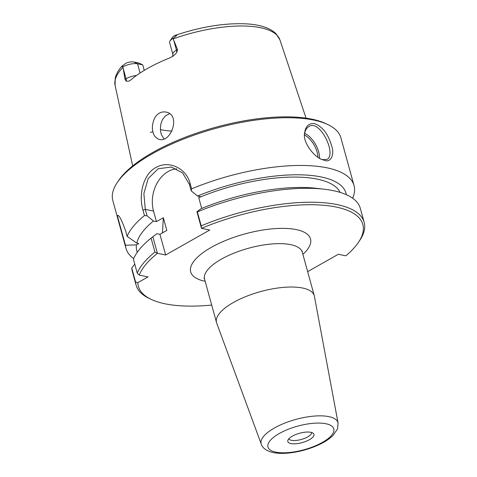 <?xml version="1.0" encoding="UTF-8"?>
<svg xmlns="http://www.w3.org/2000/svg" width="477" height="477" viewBox="0 0 477 477"><rect width="100%" height="100%" fill="white"/><g stroke="black" fill="none" stroke-linecap="round" stroke-linejoin="round"><path stroke-width="0.72" d="M338.074 423.027L314.379 296.175A50.687 18.156 164.6 0 0 314.26 295.639A50.687 18.156 164.6 0 0 302.591 288.025A50.687 18.156 164.6 0 0 246.054 296.473A50.687 18.156 164.6 0 0 216.516 322.559A50.687 18.156 164.6 0 0 216.683 323.084L261.289 444.176C262.523 447.933 266.106 450.64 272.033 452.309C276.392 453.353 281.496 453.639 287.345 453.15C296.08 452.393 304.809 450.348 313.532 447.021C321.903 443.795 328.403 439.949 333.024 435.495L337.513 428.906L338.074 423.027A39.841 14.268 164.6 0 0 328.808 416.624A39.841 14.268 164.6 0 0 283.839 423.481A39.841 14.268 164.6 0 0 261.289 444.176M211.699 305.059A116.4 41.684 -15.4 0 1 151.215 299.383A116.4 41.684 -15.4 0 1 137.847 282.664L135.587 281.99A118.278 42.358 164.6 0 0 136.106 285.145A118.278 42.358 164.6 0 0 149.146 298.405L151.215 299.383M307.653 271.651L338.318 254.277L345.831 255.821A116.4 41.684 -15.4 0 0 358.483 242.292L359.759 240.39A118.278 42.358 164.6 0 0 364.166 222.324A118.278 42.358 164.6 0 0 201.193 225.842L197.353 211.907L196.941 211.77L201.491 228.28L201.193 225.842M201.491 228.28L201.544 228.346A116.4 41.684 -15.4 0 1 323.937 205.295A116.4 41.684 -15.4 0 1 358.483 242.292M201.544 228.346L209.737 230.027L165.644 255.004L157.392 253.263L152.849 236.753L151.084 238.118L154.924 252.053L157.392 253.263M154.924 252.053A118.278 42.358 164.6 0 0 137.239 273.106L139.254 275.116A116.4 41.684 -15.4 0 1 157.452 253.329M139.254 275.116L148.001 276.91L137.847 282.664M310.819 432.299A13.547 4.853 -15.4 0 1 313.329 433.39A13.547 4.853 -15.4 0 1 302.162 442.614A13.547 4.853 -15.4 0 1 287.852 440.408A13.547 4.853 -15.4 0 1 297.082 434.04A13.547 4.853 -15.4 0 1 310.819 432.299M311.69 432.526A11.895 4.263 -15.4 0 1 301.297 439.466A11.895 4.263 -15.4 0 1 288.818 438.828M162.478 232.865L163.337 217.727L166.825 230.403L159.938 234.302L165.644 255.004M152.849 236.753L156.927 233.688L159.938 234.302M137.275 252.273A108.506 38.858 -15.4 0 1 136.44 244.874L125.457 245.226L117.33 215.705L117.736 215.592M133.673 258.54A118.278 42.358 -15.4 0 1 125.982 248.38A118.278 42.358 -15.4 0 1 125.457 245.226M364.166 222.324L360.326 208.389A118.278 42.358 164.6 0 0 324.05 189.196A118.278 42.358 164.6 0 0 197.353 211.907M135.587 281.99L131.747 268.056A118.278 42.358 164.6 0 0 132.272 271.21L136.106 285.145M304.481 134.627C304.892 130.764 306.353 128.092 308.857 126.602C319.751 118.892 336.565 153.469 327.365 159.276L323.007 159.706L321.51 159.294M173.02 38.428A10.816 3.876 164.6 0 0 170.021 40.944L172.573 37.14A7.06 2.528 -15.4 0 1 173.33 36.324L176.031 35.131C177.068 34.976 176.973 35.334 175.751 36.204L173.02 38.428L177.51 49.554L176.466 50.151A10.816 3.876 164.6 0 0 172.877 54.426L172.734 56.548M124.986 79.313L123.149 68.253L126.029 78.723L124.986 79.313L126.244 81.215L128.975 81.144L130.561 80.16A86.426 30.951 164.6 0 1 169.925 57.86L173.676 55.642L176.681 52.643L177.51 49.554M123.149 68.253L122.965 66.786L121.659 66.53L125.928 63.179A7.06 2.528 -15.4 0 1 133.858 61.98L138.574 62.946L142.742 64.866L144.263 70.381M150.327 132.367L152.902 131.724C151.817 127.502 152.455 122.839 154.822 117.747C157.643 113.246 161.315 111.344 165.853 112.053C181.123 114.355 171.315 142.784 159.348 139.463C155.854 138.205 153.707 135.623 152.902 131.724M169.556 113.717L165.507 115.774L162.466 119.542L160.815 124.056L160.397 129.38L160.868 132.713L161.459 134.717L163.963 138.92M324.783 160.391C329.935 162.764 335.236 155.633 331.491 145.479C328.093 133.9 322.482 126.626 314.665 123.656C308.685 122.977 305.292 126.375 304.493 133.852C303.014 142.724 314.212 157.112 322.303 159.634L324.783 160.391L323.007 159.706M118.141 215.765A30.039 22.944 -78.4 0 0 117.33 215.705C118.654 214.131 121.408 219.187 125.606 230.856L127.115 236.342A118.278 42.358 -15.4 0 1 144.465 215.556L147.077 215.807L145.306 209.379L143.875 193.531L148.198 178.535L158.203 168.715L171.458 167.063L182.619 172.96L189.405 184.396L191.176 190.824L191.611 188.85L190.096 183.365C186.37 168.667 170.021 160.701 157.648 166.646C143.577 172.495 138.235 194.127 142.951 210.077L144.465 215.556M191.611 188.85A118.278 42.358 -15.4 0 1 326.823 167.791A118.278 42.358 -15.4 0 1 354.041 185.559A118.278 42.358 -15.4 0 1 352.64 198.229M125.982 248.38L112.834 200.644A118.278 42.358 -15.4 0 1 117.241 182.578A118.278 42.358 -15.4 0 1 203.214 132.081A118.278 42.358 -15.4 0 1 313.675 120.055A118.278 42.358 -15.4 0 1 327.854 124.569A118.278 42.358 -15.4 0 1 340.894 137.829L354.041 185.559M191.176 190.824L197.532 196.029A108.506 38.858 -15.4 0 1 346.338 194.694M197.532 196.029L200.543 196.649L198.748 197.669A103.259 36.979 -15.4 0 1 340.119 192.386M176.693 168.846A30.039 22.944 -78.4 0 0 153.54 211.067L156.45 221.632L153.439 221.012L147.077 215.807M327.854 124.569L325.785 123.585A116.4 41.684 164.6 0 0 311.833 119.149A116.4 41.684 164.6 0 0 203.124 130.978A116.4 41.684 164.6 0 0 118.517 180.676L117.241 182.578M131.747 268.056L134.77 264.127M151.084 238.118A118.278 42.358 164.6 0 0 133.405 259.172L137.239 273.106M171.935 131.062A63.829 22.86 -15.4 0 1 160.409 129.565M142.742 64.866L137.549 63.799A10.816 3.876 164.6 0 0 122.965 66.786M170.021 40.944A10.816 3.876 164.6 0 0 169.621 42.596L172.877 54.426M127.115 236.342L136.768 243.115L138.807 243.532L136.44 244.874M163.337 217.727L156.45 221.632M136.768 243.115A108.506 38.858 -15.4 0 1 153.439 221.012M198.748 197.669L201.711 208.425M196.941 211.77L201.026 208.705A108.506 38.858 -15.4 0 1 316.227 188.296L324.05 189.196M204.013 278.079L204.573 279.188A50.687 18.156 -15.4 0 1 234.106 253.096A50.687 18.156 -15.4 0 1 290.648 244.647A50.687 18.156 -15.4 0 1 302.311 252.261L302.221 251.027M302.889 254.372A62.135 22.252 164.6 0 0 286.17 228.435A62.135 22.252 164.6 0 0 206.392 250.347A62.135 22.252 164.6 0 0 204.997 281.257A62.135 22.252 164.6 0 0 205.152 281.293M325.928 423.743A34.135 12.223 -15.4 0 1 307.039 448.869A34.135 12.223 -15.4 0 1 269.654 441.201A34.135 12.223 -15.4 0 1 325.928 423.743M319.518 158.269A18.776 10.083 60.5 0 0 304.648 133.321M304.487 135.015A17.649 9.474 -119.5 0 1 317.926 157.267M173.246 38.846A85.514 30.623 -15.4 0 1 260.436 27.684A85.514 30.623 -15.4 0 1 279.939 39.973L306.055 118.147M132.684 165.901L115.082 85.383A85.514 30.623 -15.4 0 1 122.994 67.317M142.951 210.077L145.306 209.379L153.54 211.067M189.405 184.396L190.096 183.365M140.083 73.011L137.549 63.799L133.858 61.98M121.784 66.78L122.672 65.361M136.452 75.515A10.816 3.876 164.6 0 0 126.029 78.723A5.635 3.023 -119.5 0 1 126.244 81.215M175.751 36.204L176.031 35.131M176.681 52.643A5.635 3.023 60.5 0 0 176.466 50.151L173.58 39.68M204.573 279.188L216.516 322.559M302.311 252.261L314.26 295.639M115.082 85.383L115.225 78.079C116.275 73.959 118.546 69.94 122.029 66.023M279.939 39.973L276.076 33.772C270.054 27.922 260.078 24.613 246.15 23.85C224.488 22.896 200.763 26.754 174.993 35.417"/></g></svg>
